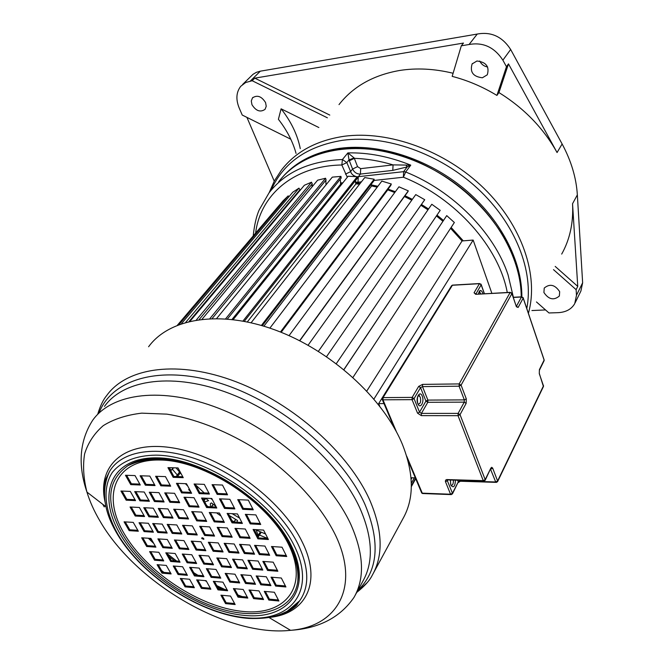 <?xml version="1.0" encoding="UTF-8"?>
<svg xmlns="http://www.w3.org/2000/svg" width="664" height="664" viewBox="0 0 664 664"><rect width="100%" height="100%" fill="white"/><g stroke="black" fill="none" stroke-linecap="round" stroke-linejoin="round"><path stroke-width="1" d="M555.195 266.422L577.746 286.392L576.12 289.662L576.485 295.272L574.742 303.614C571.53 309.15 566.085 312.163 558.424 312.653L548.987 312.968L536.462 301.946M561.702 254.08C569.944 239.306 573.555 222.523 572.542 203.732L577.348 194.892L582.635 282.773L580.884 291.089L575.19 302.701M318.844 127.529L281.104 108.821L278.407 119.304C286.923 130.227 292.816 141.606 296.061 153.434M300.277 148.636C297.513 134.825 291.123 121.553 281.104 108.821M487.666 67.022C484.031 66.35 481.375 64.342 479.715 61.013M482.371 77.779C473.117 76.675 469.705 72.052 472.121 63.918L476.935 61.005C486.189 62.067 489.642 66.666 487.293 74.8L482.371 77.779M265.575 102.596L266.231 106.29L265.069 109.328C260.354 112.565 255.98 111.029 251.963 104.704L251.291 100.978L252.478 97.898C257.209 94.695 261.574 96.263 265.575 102.596M543.916 292.5L544.231 288.068C549.8 283.445 554.946 284.648 559.669 291.67L559.362 296.011C553.809 300.676 548.663 299.505 543.916 292.5M553.502 269.642L576.12 289.662M572.542 203.732L577.746 286.392M545.542 309.939L531.922 310.544M329.792 115.088L254.793 78.145L252.179 80.734L245.68 82.51L240.766 86.278C236.251 92.113 235.703 99.301 239.131 107.85L242.227 115.046L290.799 139.216M274.24 181.156L246.933 117.387M508.483 63.877L557.063 152.537C543.542 128.26 524.162 108.265 498.938 92.562L508.483 63.877L506.466 66.707L502.88 60.183C494.406 47.202 483.126 41.981 469.058 44.513L477.25 34.055L260.321 71.181L256.404 72.318L253.025 74.293L242.592 84.486M477.25 34.055C491.186 31.49 502.316 36.628 510.657 49.476L562.126 143.98C571.223 160.904 576.302 177.877 577.348 194.892M498.938 92.562L496.921 95.433L506.466 66.707M521.24 296.874C521.124 260.911 499.046 218.979 462.601 189.149C426.097 159.393 378.165 144.304 339.495 149.242C312.678 153.11 292.392 163.966 278.656 181.82C301.556 151.425 351.04 139.44 402.492 156.115C453.885 172.715 500.175 216.771 515.231 262.214C519.182 274.107 521.19 285.653 521.24 296.874M254.793 78.145L463.472 43.069L461.306 45.808L452.176 76.368C467.713 80.394 482.628 86.752 496.921 95.433M469.058 44.513L461.306 45.808M327.385 117.81L252.179 80.734M453.105 73.264C434.405 68.716 416.544 67.794 399.504 70.5C373.309 75.132 353.148 86.503 339.005 104.605M340.682 183.629L342.292 183.521M355.804 183.604L359.772 183.928M371.541 185.654L377.401 186.924M394.74 192.535L387.552 189.771L394.897 192.319M404.55 196.337L411.929 199.947M421.017 205.06L428.114 209.608M436.555 215.734L443.037 221.029M450.715 228.092L462.393 240.916M507.263 292.484C498.954 247.124 455.512 197.972 403.38 177.222L403.629 171.669L357.257 176.798M347.297 177.28L341.827 164.996L346.832 162.58L349.032 159.883L347.886 152.894L354.111 157.916L349.032 159.883L349.339 160.763L354.327 158.356L354.111 157.916M406.094 165.162L407.156 166.938L410.759 165.145L393.055 164.888L392.806 170.382L360.411 174.068L358.278 176.773L358.004 182.218L355.373 182.135M513.38 297.273L508.051 274.83C494.199 232.798 453.072 190.941 405.679 171.984L403.629 171.669L407.156 166.938L392.806 170.382M169.121 467.705L171.146 470.311L173.694 467.796M172.25 469.722L172.374 467.763M211.318 506.839L213.136 504.242M257.682 536.338L258.404 536.653L258.188 535.275L260.396 531.881M258.188 535.275L256.155 530.03L265.575 533.989M411.132 479.3L411.987 477.765M373.948 399.022L473.158 240.069L462.069 240.941L366.81 391.005M419.266 395.91L419.291 395.379M491.858 293.305L473.158 240.069M411.323 483.276L414.319 477.839M411.34 485.849L415.506 478.271M411.331 486.654L415.697 478.719M290.234 545.65L289.537 545.028M287.703 541.517L288.325 541.243M266.347 538.429L267.177 537.135L266.347 538.429M267.758 538.272L267.185 538.479M258.404 536.653L261.259 532.246M234.11 522.037L235.811 519.505M229.312 515.538L237.504 520.485L236.89 522.186M217.709 512.923L217.211 513.405L221.021 516.044M210.554 506.798L210.33 503.702L211.401 502.897L215.891 506.325M206.637 505.495L208.139 506.682M203.765 500.108L205.126 498.191M204.097 500.722L205.782 498.357M205.608 498.207L208.554 500.639L204.736 501.918M189.522 489.368L188.659 489.667L190.775 491.717M188.659 489.667L189.248 488.862M182.658 483.558L183.372 483.591M178.201 476.603L176.309 476.536M176.234 476.453L179.496 472.079M177.695 476.304L180.21 472.934M167.361 459.911L167.867 459.247M168.847 460.094L169.345 459.438M177.429 325.177L279.345 205.184M177.454 325.161L283.063 200.835L288.193 195.872L179.006 324.563M288.94 196.743L288.193 195.872M181.43 323.692L292.782 192.203L298.966 188.144L185.696 322.364M189.091 321.467L299.929 189.746L298.966 188.144M299.929 189.746L299.713 190.792M190.037 321.243L304.369 185.256L311.499 182.21L196.337 319.99M199.15 319.558L312.254 183.878L311.499 182.21M312.254 183.878L311.956 187.007M202.088 319.193L317.624 180.185L325.576 178.242L209.89 318.587M325.883 180.201L212.165 318.504L326.09 179.944L325.576 178.242M325.875 180.21L325.974 184.891M216.696 318.463L332.307 177.139L340.931 176.375L225.619 318.828M227.395 318.969L341.188 178.077L340.931 176.375M340.175 179.33L340.856 183.903L232.035 319.425M233.213 319.567L348.135 176.242L357.24 176.69L242.958 321.061M244.286 321.31L357.232 178.359L357.24 176.69M355.431 180.641L355.945 183.895L247.332 321.916M251.108 322.754L364.76 177.562L374.164 179.238L261.4 325.443M262.297 325.709L373.882 180.832L374.164 179.238M371.342 184.144L371.641 185.945L263.882 326.182M269.883 328.116L381.833 181.098L391.312 183.994L280.449 332.008M390.764 185.48L280.955 332.207L390.772 185.472L391.312 183.994M387.602 190.053L281.179 332.299M289.039 335.644L398.964 186.816L408.302 190.867L299.605 340.682M407.779 191.888L408.302 190.867M308.088 345.214L415.755 194.593L424.728 199.715L318.388 351.314M424.47 200.13L424.728 199.715M326.547 356.643L431.758 204.329M336.316 363.648L440.207 210.347L431.799 204.271M352.966 377.401L454.367 222.506L446.731 215.617L343.886 369.599M343.952 369.657L446.731 215.617M462.069 240.941L450.574 228.308M176.109 467.871L181.562 474.528M169.984 459.529L170.523 460.318M342.051 183.828L340.856 183.903M359.573 184.185L355.945 183.895M377.227 187.157L371.641 185.945M411.771 200.154L404.393 196.552M427.965 209.816L420.868 205.267M442.888 221.245L436.414 215.949M285.91 537.068L285.005 536.836M239.638 518.127L232.143 513.67M212.447 499.793L210.762 498.44M204.221 492.912L195.731 485.002M175.288 461.098L174.732 460.31M268.829 600.057L278.921 601.003L274.373 592.263L264.264 591.358L268.829 600.057L269.393 599.135L278.382 599.982M265.359 591.458L269.393 599.135M253.631 598.629L263.567 599.559L258.977 590.885L249.025 589.989L253.631 598.629L254.196 597.716L263.027 598.546M250.129 590.088L254.196 597.716M238.027 597.16L247.805 598.081L243.182 589.466L233.388 588.586L238.027 597.16L238.6 596.264L247.265 597.069M234.5 588.686L238.6 596.264M275.635 586.071L285.918 586.959L281.328 578.02L271.028 577.165L275.635 586.071L276.199 585.142L285.396 585.938M272.115 577.257L276.199 585.142M260.803 584.785L270.929 585.656L266.305 576.784L256.155 575.945L260.803 584.785L261.375 583.864L270.406 584.644M257.258 576.037L261.375 583.864M245.539 583.457L255.516 584.32L250.859 575.505L240.866 574.684L245.539 583.457L246.12 582.552L254.984 583.316M241.978 574.775L246.12 582.552M229.877 582.104L239.696 582.951L234.998 574.202L225.162 573.389L229.877 582.104L230.458 581.207L239.156 581.954M226.283 573.48L230.458 581.207M267.542 570.442L277.859 571.256L273.194 562.167L262.853 561.395L267.542 570.442L268.115 569.521L277.344 570.243M263.948 561.478L268.115 569.521M252.644 569.264L262.811 570.069L258.113 561.038L247.921 560.275L252.644 569.264L253.225 568.351L262.288 569.065M249.033 560.358L253.225 568.351M237.322 568.044L247.332 568.841L242.601 559.876L232.566 559.13L237.322 568.044L237.911 567.147L246.809 567.844M233.686 559.212L237.911 567.147M221.602 566.799L231.454 567.579L226.681 558.69L216.813 557.951L221.602 566.799L222.191 565.902L230.923 566.591M217.933 558.034L222.191 565.902M276.191 555.76L286.732 556.515L282.034 547.202L271.468 546.497L276.191 555.76L276.772 554.838L286.226 555.511M272.555 546.563L276.772 554.838M259.309 554.556L269.667 555.295L264.928 546.057L254.544 545.36L259.309 554.556L259.89 553.635L269.161 554.299M255.64 545.434L259.89 553.635M244.352 553.486L254.561 554.216L249.788 545.036L239.555 544.356L244.352 553.486L244.941 552.572L254.046 553.22M240.667 544.43L244.941 552.572M228.972 552.382L239.023 553.104L234.209 543.99L224.142 543.318L228.972 552.382L229.57 551.485L238.501 552.116M225.262 543.393L229.57 551.485M213.186 551.253L223.079 551.958L218.232 542.92L208.322 542.256L213.186 551.253L213.791 550.365L222.556 550.987M209.45 542.33L213.791 550.365M161.975 573.156L171.138 573.937L166.299 565.429L157.111 564.682L161.975 573.156L162.58 572.293L170.59 572.974M158.273 564.782L162.58 572.293M154.529 560.2L163.726 560.922L158.82 552.29L149.607 551.61L154.529 560.2L155.152 559.337L163.186 559.959M150.769 551.693L155.152 559.337M146.669 546.497L155.891 547.153L150.911 538.404L141.673 537.79L146.669 546.497L147.3 545.642L155.359 546.215M142.843 537.865L147.3 545.642M185.057 586.868L194.361 587.715L189.605 579.249L180.293 578.444L185.057 586.868L185.654 585.997L193.805 586.735M181.438 578.543L185.654 585.997M178.077 574.526L187.406 575.323L182.592 566.741L173.246 565.985L178.077 574.526L178.674 573.654L186.858 574.343M174.4 566.085L178.674 573.654M170.681 561.462L180.035 562.201L175.163 553.502L165.784 552.813L170.681 561.462L171.295 560.599L179.496 561.238M166.946 552.896L171.295 560.599M162.871 547.659L172.25 548.323L167.303 539.508L157.899 538.877L162.871 547.659L163.493 546.787L171.719 547.377M159.061 538.952L163.493 546.787M201.399 588.362L210.853 589.217L206.139 580.685L196.66 579.863L201.399 588.362L201.98 587.474L210.305 588.229M197.797 579.962L201.98 587.474M194.461 575.92L203.948 576.726L199.167 568.085L189.655 567.313L194.461 575.92L195.05 575.041L203.4 575.746M190.8 567.405L195.05 575.041M187.115 562.757L196.635 563.504L191.788 554.739L182.251 554.033L187.115 562.757L187.721 561.877L196.096 562.533M183.397 554.116L187.721 561.877M179.355 548.837L188.9 549.518L183.978 540.629L174.416 539.981L179.355 548.837L179.969 547.958L188.368 548.555M175.562 540.064L179.969 547.958M225.561 603.609L235.156 604.547L230.532 596.073L220.921 595.176L225.561 603.609L226.133 602.721L234.599 603.543M222.05 595.276L226.133 602.721M218.008 589.873L227.636 590.752L222.955 582.154L213.31 581.315L218.008 589.873L218.597 588.985L227.088 589.748M214.439 581.407L218.597 588.985M211.127 577.34L220.78 578.161L216.032 569.446L206.355 568.666L211.127 577.34L211.716 576.452L220.24 577.165M207.492 568.757L211.716 576.452M203.831 564.068L213.517 564.823L208.703 555.992L199.001 555.27L203.831 564.068L204.429 563.18L212.986 563.844M200.138 555.353L204.429 563.18M196.121 550.033L205.84 550.73L200.951 541.766L191.215 541.11L196.121 550.033L196.727 549.153L205.309 549.759M192.361 541.185L196.727 549.153M130.75 484.629L140.295 485.002L135.024 475.582L125.463 475.258L130.75 484.629L131.414 483.782L139.789 484.097M126.633 475.299L131.414 483.782M145.358 485.201L155.052 485.575L149.807 476.08L140.096 475.756L145.358 485.201L146.014 484.338L154.546 484.67M141.258 475.789L146.014 484.338M160.829 485.807L170.681 486.189L165.469 476.619L155.6 476.279L160.829 485.807L161.485 484.936L170.183 485.268M156.754 476.32L161.485 484.936M126.168 500.183L135.539 500.631L130.327 491.426L120.939 491.02L126.168 500.183L126.824 499.336L135.024 499.718M122.11 491.069L126.824 499.336M139.897 500.83L149.408 501.287L144.221 492.016L134.692 491.609L139.897 500.83L140.544 499.975L148.894 500.365M135.854 491.659L140.544 499.975M154.446 501.527L164.108 501.984L158.953 492.638L149.275 492.231L154.446 501.527L155.094 500.656L163.601 501.063M150.429 492.281L155.094 500.656M169.868 502.258L179.687 502.723L174.557 493.302L164.722 492.887L169.868 502.258L170.507 501.386L179.18 501.793M165.875 492.937L170.507 501.386M135.199 516.019L144.544 516.534L139.415 507.479L130.053 506.997L135.199 516.019L135.846 515.164L144.022 515.613M131.231 507.064L135.846 515.164M148.885 516.775L158.364 517.306L153.268 508.184L143.764 507.694L148.885 516.775L149.524 515.92L157.849 516.376M144.926 507.761L149.524 515.92M163.394 517.588L173.022 518.119L167.95 508.931L158.298 508.441L163.394 517.588L164.033 516.716L172.507 517.181M159.46 508.499L164.033 516.716M178.765 518.443L188.551 518.982L183.505 509.72L173.694 509.222L178.765 518.443L179.396 517.563L188.036 518.044M174.848 509.28L179.396 517.563M129.165 530.652L138.336 531.233L133.257 522.385L124.077 521.838L129.165 530.652L129.804 529.797L137.805 530.304M125.255 521.912L129.804 529.797M144.096 531.598L153.409 532.196L148.362 523.274L139.033 522.726L144.096 531.598L144.727 530.744L152.878 531.258M140.195 522.792L144.727 530.744M157.733 532.47L167.187 533.067L162.165 524.095L152.695 523.531L157.733 532.47L158.364 531.607L166.656 532.13M153.857 523.597L158.364 531.607M172.2 533.391L181.795 533.997L176.798 524.958L167.187 524.386L172.2 533.391L172.823 532.52L181.272 533.051M168.341 524.46L172.823 532.52M187.514 534.362L197.266 534.985L192.303 525.871L182.525 525.299L187.514 534.362L188.128 533.482L196.743 534.03M183.671 525.365L188.128 533.482M242.7 509.305L253.258 509.819L248.311 500.108L237.729 499.635L242.7 509.305L243.314 508.392L252.768 508.856M238.832 499.685L243.314 508.392M250.203 523.879L260.728 524.469L255.847 514.899L245.306 514.351L250.203 523.879L250.809 522.966L260.23 523.489M246.41 514.409L250.809 522.966M257.914 538.844L268.389 539.517L263.591 530.088L253.084 529.465L257.914 538.844L258.503 537.931L267.891 538.529M254.188 529.532L258.503 537.931M217.145 494.373L227.544 494.813L222.482 485.044L212.057 484.662L217.145 494.373L217.775 493.476L227.055 493.867M213.177 484.703L217.775 493.476M224.49 508.408L234.857 508.914L229.86 499.286L219.477 498.83L224.49 508.408L225.113 507.512L234.359 507.96M220.597 498.88L225.113 507.512M232.06 522.859L242.385 523.439L237.463 513.944L227.113 513.413L232.06 522.859L232.666 521.954L241.887 522.468M228.233 513.471L232.666 521.954M239.828 537.699L250.12 538.355L245.273 529.009L234.965 528.395L239.828 537.699L240.434 536.786L249.614 537.367M236.077 528.461L240.434 536.786M199.208 493.618L209.417 494.049L204.313 484.371L194.079 483.99L199.208 493.618L199.847 492.729L208.919 493.111M195.216 484.031L199.847 492.729M206.62 507.528L216.788 508.026L211.758 498.481L201.557 498.033L206.62 507.528L207.243 506.64L216.29 507.08M202.694 498.083L207.243 506.64M214.24 521.854L224.382 522.419L219.419 513.015L209.26 512.492L214.24 521.854L214.862 520.958L223.876 521.464M210.388 512.55L214.862 520.958M222.075 536.562L232.184 537.209L227.296 527.946L217.169 527.341L222.075 536.562L222.681 535.665L231.67 536.238M218.29 527.407L222.681 535.665M173.188 477.325L183.247 477.673L178.018 467.929L167.942 467.63L173.188 477.325L173.843 476.453L182.758 476.752M169.096 467.663L173.843 476.453M181.604 492.879L191.622 493.302L186.484 483.707L176.441 483.326L181.604 492.879L182.243 491.999L191.124 492.364M177.587 483.375L182.243 491.999M189.066 506.665L199.051 507.155L193.979 497.693L183.969 497.245L189.066 506.665L189.696 505.785L198.553 506.217M185.115 497.303L189.696 505.785M196.743 520.866L206.703 521.423L201.707 512.102L191.722 511.579L196.743 520.866L197.366 519.978L206.197 520.476M192.867 511.645L197.366 519.978M204.637 535.458L214.563 536.089L209.641 526.901L199.69 526.311L204.637 535.458L205.251 534.57L214.049 535.126M200.827 526.378L205.251 534.57M164.489 458.899L165.054 459.679M172.515 469.365L177.313 475.001M185.364 483.666L187.729 486.04M231.952 520.584L234.018 521.829M259.45 535.035L266.588 538.048M373.633 572.708L402.907 518.758C414.303 498.656 414.087 473.756 402.268 444.058C383.103 397.919 330.672 350.335 275.269 330.025C219.809 309.615 169.312 318.214 148.595 346.757M201.806 538.554L203.823 539.317L203.773 538.687L201.756 537.923L201.806 538.554M202.462 537.732L203.732 538.62M117.246 533.25L118.939 536.064M148.329 538.23L153.799 543.476M168.996 556.523L174.599 560.856M194.834 574.65L195.54 575.082M204.977 580.585L206.57 581.465M217.584 587.15L222.141 589.3M238.517 596.114L239.015 596.297M149.823 538.33L152.131 540.538M167.577 554.017L176.632 561.014M193.747 572.692L197.955 575.281M216.746 585.623L225.03 589.566M237.903 594.977L242.227 596.604M411.008 477.731L415.34 477.864M384.049 403.587L378.663 403.612L379.75 406.185M378.663 403.612L415.739 343.761M445.071 296.26L420.627 335.843M271.028 190.36C283.105 162.954 306.809 146.279 342.143 140.361L342.832 140.262C385.659 134.543 439.526 153.276 477.565 188.468C515.604 223.702 534.047 271.418 526.793 308.553M282.2 177.52C295.82 161.709 314.977 151.981 339.644 148.338L340.325 148.255C379.152 143.275 427.309 158.513 463.829 188.51C500.291 218.572 522.145 260.753 521.854 296.75M576.485 295.272L582.635 282.773M260.321 71.181L250.345 81.041M510.657 49.476L502.88 60.183M557.063 152.537L562.126 143.98M528.395 313.3C538.994 275.975 522.452 225.868 483.857 188.236C445.278 150.628 388.764 130.21 344.077 136.294C316.545 140.419 295.671 151.674 281.453 170.05L274.365 180.923L269.152 192.709M255.607 233.139C260.238 195.008 293.671 165.709 341.827 164.996L342.433 159.518C309.582 160.978 285.113 172.092 269.036 192.859L259.284 209.766C256.428 215.999 254.403 224.731 253.2 235.969M340.341 182.99L342.856 182.824M355.539 182.89L360.286 183.281M371.375 184.891L377.874 186.293M388.025 189.14L395.354 191.705M404.99 195.731L412.361 199.341M421.441 204.446L428.537 208.994M436.978 215.119L443.452 220.406M451.13 227.462L463.273 240.841M340.607 183.505L342.4 183.388M355.738 183.455L359.88 183.795M371.491 185.488L377.509 186.783M387.668 189.622L395.005 192.178M404.65 196.204L412.029 199.806M421.117 204.919L428.214 209.467M436.655 215.593L443.129 220.88M450.814 227.943L462.592 240.899M356.004 176.591L353.522 175.47L351.497 173.578L346.832 162.58L342.433 159.518L347.886 152.894C368.271 152.429 389.228 156.513 410.759 165.145L405.679 171.984L403.38 177.222L374.023 180.459M361.407 181.845L358.004 182.218M345.446 174.134L350.434 171.727L352.592 169.038L349.339 160.763M360.685 168.648L393.055 164.888C379.858 160.937 366.951 158.762 354.327 158.356L357.556 166.639L352.592 169.038C354.277 172.441 356.883 174.117 360.411 174.068L360.685 168.648L357.556 166.639M122.201 533.906C105.236 503.304 107.07 480.595 127.704 465.788C148.495 454.832 176.782 457.363 212.546 473.374C245.879 489.451 276.373 517.862 289.869 544.92C296.451 558.308 299.099 570.393 297.812 581.158C294.119 609.95 260.769 620.483 221.751 609.195C182.683 597.957 141.515 566.923 122.201 533.906M124.093 533.474C101.111 494.904 115.212 458.932 160.124 460.027C204.728 460.484 267.916 501.826 288.458 544.223C309.665 586.627 285.346 616.258 242.285 611.37C199.441 607.054 146.52 572.086 124.093 533.474M120.308 534.337C96.355 494.306 110.78 456.791 157.526 457.869C203.948 458.276 269.949 501.444 291.288 545.625C313.317 589.798 287.827 620.442 243.082 615.271C198.561 610.689 143.681 574.426 120.308 534.337M356.709 592.454L367.059 582.735M356.734 592.413C364.445 586.312 369.616 580.602 372.238 575.29C383.493 555.494 382.696 530.494 369.831 500.274C349.015 453.288 293.72 403.77 236.152 381.817C178.525 359.763 127.015 367.233 106.763 395.453C103.235 399.645 100.214 405.936 97.683 414.336M269.036 617.537L290.558 630.319C319.01 628.468 340.175 617.47 354.036 597.343C364.926 578.286 363.864 553.992 350.849 524.46C329.892 478.727 275.245 430.181 218.763 408.31C162.223 386.348 112.05 393.03 92.719 420.204C79.555 440.689 77.63 464.651 86.942 492.074C89.839 501.569 94.147 511.172 99.874 520.875C135.763 583.432 228.101 637.307 290.558 630.319C337.179 626.7 360.627 587.25 335.345 534.852C319.733 503.312 289.106 470.685 251.888 446.739C223.569 429.691 193.954 418.42 166.855 414.137L141.731 413.149C126.575 414.942 113.743 419.108 103.252 425.649C94.28 433.384 88.055 442.813 84.594 453.935C82.718 465.788 83.498 478.503 86.942 492.074L106.066 506.864M104.472 406.418C123.96 379.127 173.885 372.097 229.844 393.603C285.736 415.008 339.594 463.032 360.087 508.566C372.803 537.973 373.691 562.259 362.751 581.415L355.29 595.044M357.688 590.669C378.165 570.915 380.588 542.164 364.968 504.408C343.006 454.973 282.1 403.131 221.909 383.759C161.634 364.187 112.332 378.538 99.135 412.684M105.335 503.171C96.106 466.111 123.794 439.717 173.047 447.959C222.116 455.786 281.619 499.137 302.137 541.816C322.314 581.963 306.179 613.428 270.381 617.304M269.443 617.462C282.864 615.296 292.94 609.726 299.671 600.779C309.632 586.578 309.084 567.712 298.028 544.165C281.519 510.541 240.318 475.324 198.901 459.986C157.434 444.565 121.512 450.433 109.419 471.706L105.8 479.01C103.725 485.6 103.501 493.269 105.144 502.026M294.268 545.816C272.298 500.158 203.981 455.479 156.048 455.147C136.228 455.338 121.097 461.513 112.316 472.444C102.148 488.04 104.63 510.799 117.81 534.171C141.963 575.481 198.428 612.797 244.344 617.586C290.475 622.981 316.96 591.475 294.268 545.816M104.265 506.922L102.779 504.325M164 572.409L161.576 570.542M480.927 293.886L479.366 291.911M478.454 294.019C479.441 289.786 480.827 289.338 482.603 292.683L482.919 293.787M417.988 404.002C420.403 404.069 421.159 401.778 420.262 397.13L418.594 395.528M417.83 403.646C415.332 397.885 419.972 390.017 422.229 396.118C424.703 401.82 420.138 409.729 417.83 403.646M455.471 480.147C455.014 486.704 453.479 488.38 450.864 485.185L450.316 479.989M450.914 485.301C452.64 485.591 453.471 483.857 453.404 480.089M406.65 456.068L422.271 493.161L450.557 494.232L445.386 481.475L445.61 480.138L446.673 479.566L483.243 480.645L458.036 415.689L421.333 415.631L421.424 413.39L458.119 413.406L464.252 402.143L427.799 402.309L421.424 413.39L419.54 412.17L425.939 401.097L420.536 387.618L414.046 398.632L419.54 412.17L417.565 413.182L412.053 399.653L382.97 399.819L396.474 431.89M417.565 413.182L421.333 415.631M511.952 293.505L516.401 306.768L511.902 293.613L461.082 385.153L466.302 398.873L466.145 403.372L460.036 414.651L485.176 479.624L490.862 468.087L485.185 480.271M539.284 373.649L539.392 369.657L539.284 373.649L543.467 385.884L497.593 480.985L492.663 468.079L491.692 467.298L490.862 468.087M539.392 369.657L544.115 360.071L523.191 298.128L518.144 307.44L516.401 306.768M422.594 384.39L459.164 383.916L510.143 292.475L475.681 294.318L474.063 292.782L479.449 283.686L452.383 285.263L383.07 397.603L412.153 397.404L418.66 386.406L420.536 387.618L422.503 386.614L427.89 400.093L464.327 399.886L459.09 386.182L422.503 386.614L422.594 384.39L418.66 386.406M459.936 480.288L460.169 480.869L495.701 481.981L490.58 469.324M447.744 480.031L447.37 480.736L452.45 493.236L458.301 481.848L457.645 480.221M516.418 306.278L521.464 297.016L513.289 297.43M484.322 293.712L481.159 284.79L475.864 294.111M427.89 400.093L427.799 402.309L425.939 401.097L427.89 400.093M412.053 399.653L414.046 398.632L412.153 397.404L412.053 399.653M466.302 398.873L464.327 399.886L464.252 402.143L466.145 403.372M382.248 397.993L382.414 399.711L382.97 399.819L383.07 397.603L382.248 397.993L451.603 285.678L452.972 285.088L479.557 283.545M458.119 413.406L458.036 415.689L460.036 414.651L458.119 413.406M459.09 386.182L461.082 385.153L459.164 383.916L459.09 386.182M394.316 427.965L382.107 399.147M447.262 479.532L448.059 479.923M447.445 479.906L446.93 480.113L447.494 479.906L447.37 480.736L445.469 481.732M474.063 292.782L475.789 293.895M510.251 292.326L475.681 294.318M423.059 493.543L421.416 492.306M407.754 459.87L421.723 493.028L422.495 493.518L450.781 494.589L452.441 493.925L452.45 493.236L450.557 494.232L451.288 494.647M447.494 479.906L483.467 481.018L485.16 480.321L485.176 479.624L483.243 480.645L483.973 481.076M510.143 292.475L511.902 293.613L511.77 292.973L510.143 292.475M479.449 283.686L481.159 284.79L481.043 284.175L479.449 283.686M458.284 482.537L460.401 481.242L460.169 480.869L458.301 481.848L452.458 493.883M490.721 469.041L492.771 468.327M496.398 482.404L497.577 481.657L497.593 480.985L495.701 481.981L495.925 482.363L460.932 481.259M516.443 306.311L518.144 307.44M521.464 297.016L523.191 298.128L523.066 297.505L521.464 297.016M539.334 373.541L543.434 386.548L497.61 481.599M523.24 298.02L543.974 359.423L544.073 360.759L539.375 370.288M472.121 63.918L472.436 63.503M252.478 97.898L253.017 97.351M235.654 519.406L233.894 522.02M213.327 504.391L211.6 506.848M407.895 191.73L299.788 340.781M424.562 199.997L318.413 351.322M127.704 465.788C149.234 455.272 177.537 457.894 212.604 473.681C245.555 489.567 275.668 517.563 289.213 544.389C295.065 556.141 297.987 567.139 297.97 577.389L297.812 581.158C299.505 570.915 297.074 559.013 290.525 545.451C277.079 518.152 246.186 489.326 212.463 473.059C178.848 456.782 144.843 454.425 127.704 465.788M109.419 471.706C100.945 490.381 103.567 511.172 117.296 534.072C142.536 577.024 202.03 615.296 248.95 618.433C270.041 619.006 277.486 615.893 287.147 611.303L299.671 600.779L297.173 604.298C298.451 604.057 287.014 615.47 270.373 617.288M479.167 292.185L479.931 292.143C479.939 290.94 479.491 291.562 478.611 294.011M418.262 395.918L419.482 395.91C418.835 394.632 416.66 395.893 417.631 402.766M450.482 479.997L450.632 484.247M452.541 285.08L451.603 285.678M484.421 293.704L481.217 284.657M513.239 297.281L521.58 296.849M543.476 386.448L543.534 385.684M544.115 360.668L544.173 359.888"/></g></svg>
